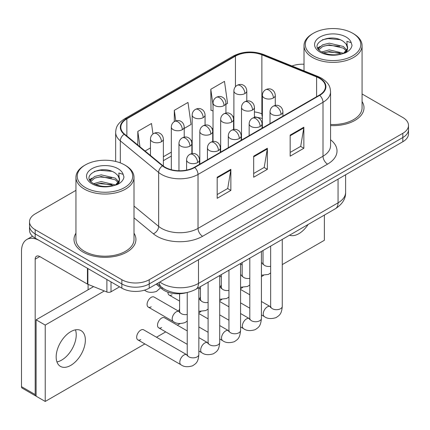 <?xml version="1.0" encoding="UTF-8"?>
<svg xmlns="http://www.w3.org/2000/svg" width="430" height="430" viewBox="0 0 430 430"><rect width="100%" height="100%" fill="white"/><g stroke="black" fill="none" stroke-linecap="round" stroke-linejoin="round"><path stroke-width="0.64" d="M262.375 118.481A25.805 14.899 0 0 0 261.392 118.11M186.335 292.701A19.35 11.175 180 0 1 162.11 289.035L156.176 284.144M75.943 233.221A30.965 17.877 0 0 0 74.008 239.44A30.965 17.877 0 0 0 83.081 252.082A30.965 17.877 0 0 0 116.82 255.957A30.965 17.877 0 0 0 135.939 239.44A30.965 17.877 0 0 0 134.004 233.221A30.965 17.877 0 0 1 135.939 239.44A30.965 17.877 0 0 1 116.82 255.957A30.965 17.877 0 0 1 83.081 252.082A30.965 17.877 0 0 1 74.008 239.44A30.965 17.877 0 0 1 75.943 233.221M319.361 78.271A20.64 11.916 180 0 1 325.402 86.699A20.64 11.916 180 0 1 319.361 95.121L194.376 167.281A20.64 11.916 180 0 1 162.873 165.69L124.549 134.09A20.64 11.916 180 0 1 120.814 127.253A20.64 11.916 180 0 1 126.861 118.831L235.436 56.142A20.64 11.916 180 0 1 261.87 54.809L316.604 76.932A20.64 11.916 180 0 1 319.361 78.271M319.721 78.056A21.156 12.217 0 0 0 316.899 76.691L262.166 54.562A21.156 12.217 0 0 0 235.07 55.932L126.495 118.615A21.156 12.217 0 0 0 124.125 134.262L162.449 165.862A21.156 12.217 0 0 0 194.742 167.49L319.721 95.336A21.156 12.217 0 0 0 319.721 78.056M75.943 190.361L35.185 213.893A19.35 11.175 0 0 0 29.514 221.794L29.514 230.222A19.35 11.175 0 0 0 35.185 238.123L121.851 288.159L121.851 283.945A19.35 11.175 0 0 0 149.221 283.945L402.829 137.525A19.35 11.175 0 0 0 408.5 129.623A19.35 11.175 0 0 1 402.829 137.525L149.221 283.945A19.35 11.175 0 0 1 121.851 283.945L35.185 233.909L121.851 283.945L121.851 279.731A19.35 11.175 0 0 0 149.221 279.731L402.829 133.311A19.35 11.175 0 0 0 408.5 125.409A19.35 11.175 0 0 0 402.829 117.508L362.071 93.977M29.514 226.008A19.35 11.175 0 0 0 35.185 233.909A19.35 11.175 0 0 1 29.514 226.008M217.182 177.235L217.182 198.305L230.867 190.404L230.867 169.334L217.182 177.235M217.182 194.564L227.723 188.48L230.813 170.038A5.16 2.978 -120 0 0 230.867 169.334M227.631 188.533L230.867 190.404M290.164 135.101L290.164 156.171L303.849 148.269L303.849 127.199L290.164 135.101M290.164 152.43L300.704 146.345L303.795 127.898A5.16 2.978 -120 0 0 303.849 127.199M300.613 146.399L303.849 148.269M253.673 156.171L253.673 177.235L267.358 169.334L267.358 148.269L253.673 156.171M253.673 173.5L264.214 167.415L267.304 148.968A5.16 2.978 -120 0 0 267.358 148.269M264.122 167.469L267.358 169.334M330.562 125.587A30.965 17.877 0 0 0 364.006 107.763A30.965 17.877 0 0 0 362.071 101.544A30.965 17.877 0 0 1 364.006 107.763A30.965 17.877 0 0 1 330.562 125.587M304.015 64.237A19.35 11.175 0 0 0 291.981 65.989M29.514 221.794A19.35 11.175 0 0 0 35.185 229.695L121.851 279.731M225.933 104.334L227.572 103.388L224.481 81.377L210.797 89.279L211.017 110.22M152.967 133.983L151.5 123.512L137.815 131.413L137.815 145.028M184.223 128.414L191.081 124.458L187.991 102.447L174.306 110.343L174.306 121.599M174.306 110.343L175.789 120.905M213.033 110.972L210.797 110.134M210.797 89.279L213.033 105.2M145.077 151.016L150.468 147.904M137.815 131.413L139.976 146.813M121.851 288.159A19.35 11.175 0 0 0 149.221 288.159L402.829 141.739A19.35 11.175 0 0 0 408.5 133.838L408.5 125.409M61.641 360.109A20.64 11.916 120 0 0 75.46 329.853A20.64 11.916 120 0 1 61.641 360.109A20.64 11.916 120 0 1 56.943 361.926A20.64 11.916 120 0 0 61.641 360.109M111.015 281.903L111.015 291.782L119.572 286.842M87.441 268.293L39.748 240.757A25.805 14.899 -120 0 0 26.843 239.478A25.805 14.899 -120 0 0 21.5 251.292L21.5 386.656L35.185 394.557L35.185 259.193A6.45 3.725 60 0 1 36.518 256.237A6.45 3.725 60 0 1 39.748 256.56L87.441 284.096L87.441 268.293A3.225 1.86 0 0 0 87.87 268.503M35.185 394.557A3.225 1.86 120 0 0 35.851 396.03L22.166 388.129A3.225 1.86 -60 0 1 21.5 386.656M88.096 289.793L88.096 284.391M111.015 291.782A3.225 1.86 180 0 1 106.887 291.991L87.87 284.305A3.225 1.86 180 0 1 87.441 284.096M330.562 124.463A29.03 16.759 0 0 0 362.071 107.763L362.071 45.612A29.03 16.759 0 0 0 353.567 33.766A29.03 16.759 0 0 0 353.567 33.76L352.659 33.234A27.74 16.012 0 0 0 352.659 33.234A27.74 16.012 0 0 0 313.427 33.239A27.74 16.012 0 0 0 313.427 55.884A27.74 16.012 0 0 0 352.659 55.884A27.74 16.012 0 0 0 352.659 33.239L353.567 33.766M313.427 33.239L312.519 33.766A29.03 16.759 0 0 0 304.015 45.612A29.03 16.759 0 0 0 312.519 57.464A29.03 16.759 0 0 0 344.15 61.098A29.03 16.759 0 0 0 362.071 45.612M347.413 48.724L347.623 47.719A14.582 8.417 0 0 0 345.978 43.833L343.366 41.452C329.923 31.944 307.525 44.354 321.355 51.724C326.999 54.787 333.669 55.567 341.366 54.067L345.462 52.874C349.396 50.853 351.584 48.332 352.014 45.306L351.208 42.694L346.897 41.339L347.408 48.719L343.849 53.019M321.785 51.982L329.267 49.864L343.505 53.261M339.743 52.987L328.122 51.987L323.505 52.825L329.267 51.535L341.888 53.954M318.517 49.273L318.958 48.015L322.731 44.795L329.267 43.172L343.355 46.467L346.741 49.993M318.92 49.756L322.731 46.467L329.267 44.849L343.355 48.139L346.182 50.788M345.978 43.833L347.617 47.918M347.623 48.128L347.128 50.697L346.005 52.594M317.679 47.87L320.151 46.483M322.409 39.77L328.122 38.609L339.888 39.651M317.996 48.493L319.033 47.875M323.484 46.139L328.122 45.3L339.743 46.295M85.36 164.91L84.447 165.437A29.03 16.759 0 0 0 75.943 177.289L75.943 239.44A29.03 16.759 0 0 0 84.447 251.292A29.03 16.759 0 0 0 116.084 254.925A29.03 16.759 0 0 0 134.004 239.44L134.004 177.289A29.03 16.759 0 0 0 125.501 165.437L124.587 164.91A27.74 16.012 0 0 0 85.36 164.91A27.74 16.012 0 0 0 85.36 187.561A27.74 16.012 0 0 0 124.587 187.561A27.74 16.012 0 0 0 124.587 164.91L125.501 165.437M75.943 177.289A29.03 16.759 0 0 0 84.447 189.141A29.03 16.759 0 0 0 116.084 192.774A29.03 16.759 0 0 0 134.004 177.289M119.341 180.396L119.556 179.396A14.582 8.417 0 0 0 117.906 175.504L115.299 173.129C101.856 163.615 79.459 176.026 93.283 183.4C98.932 186.459 105.603 187.244 113.294 185.744L117.39 184.551C121.33 182.53 123.512 180.009 123.947 176.983L123.141 174.365L118.831 173.01L119.336 180.396L115.778 184.69M93.713 183.653L101.2 181.535L115.439 184.938M111.671 184.658L100.05 183.664L95.433 184.502L101.2 183.212L113.816 185.631M90.445 180.949L90.886 179.686L94.665 176.472L101.2 174.849L115.283 178.144L118.675 181.67M90.848 181.433L94.665 178.144L101.2 176.52L115.283 179.815L118.11 182.465M117.906 175.504L119.545 179.595M119.556 179.799L119.062 182.374L117.938 184.266M89.612 179.541L92.079 178.16M94.337 171.446L100.05 170.285L111.821 171.323M89.924 180.17L90.961 179.552M95.417 177.816L100.05 176.977L111.671 177.972M187.238 321.092L184.948 322.597C180.1 324.069 176.241 323.736 173.381 321.592A5.805 3.354 -60 0 1 172.183 318.936A5.805 3.354 -60 0 1 176.542 311.685A5.805 3.354 -60 0 1 179.186 311.54L154.101 297.055A5.805 3.354 120 0 0 151.199 297.34A5.805 3.354 120 0 0 147.404 302.457A5.805 3.354 120 0 0 148.296 307.111A5.805 3.354 120 0 0 151.199 306.821M137.869 339.888L181.019 364.801A5.805 3.354 -60 0 1 180.127 360.146A5.805 3.354 -60 0 1 183.922 355.029A5.805 3.354 -60 0 1 184.18 354.89A5.805 3.354 -60 0 1 186.824 354.745L143.674 329.832A5.805 3.354 120 0 0 140.771 330.116A5.805 3.354 120 0 0 136.976 335.233A5.805 3.354 120 0 0 137.869 339.888A5.805 3.354 120 0 0 140.771 339.598M187.238 330.901L164.529 317.791A5.805 3.354 120 0 0 161.626 318.076A5.805 3.354 120 0 0 157.831 323.193A5.805 3.354 120 0 0 158.724 327.848A5.805 3.354 120 0 0 161.626 327.558M70.762 365.376A20.64 11.916 120 0 0 84.248 347.187A20.64 11.916 120 0 0 81.082 330.643A20.64 11.916 120 0 0 70.762 331.664A20.64 11.916 120 0 0 57.276 349.859A20.64 11.916 120 0 0 60.442 366.398A20.64 11.916 120 0 0 70.762 365.376M289.54 235.21A20.64 11.916 120 0 0 298.834 233.7A20.64 11.916 120 0 0 308.122 224.481M179.606 309.057A5.805 3.354 120 0 0 178.665 311.234M282.268 264.595L324.376 240.284L324.376 215.097M104.329 290.954L45.22 325.08L45.22 401.453L144.862 343.925M156.477 337.222L165.717 331.885M177.332 325.182L180.052 323.613M198.848 312.755L200.907 311.573M219.703 300.715L221.762 299.533M240.558 288.675L242.611 287.487M261.413 276.635L263.466 275.447M221.31 284.977A5.805 3.354 120 0 0 220.375 287.154M200.455 297.017A5.805 3.354 120 0 0 199.52 299.194M167.953 292.185A5.805 3.354 120 0 0 169.151 295.071A5.805 3.354 120 0 0 172.054 294.781M93.595 286.616L36.098 319.812L36.098 396.186L45.22 401.453M45.22 325.08L36.098 319.812M162.11 287.627L162.11 289.035M330.562 139.782A32.255 18.619 180 0 1 327.569 164.12L202.589 236.28A6.45 3.725 60 0 1 198.026 228.378L323.005 156.219A25.805 14.899 0 0 0 330.562 145.689L330.562 91.751A25.805 14.899 180 0 1 323.005 102.286A6.45 3.725 -120 0 0 319.721 95.336M202.589 236.28A32.255 18.619 180 0 1 156.971 236.28A32.255 18.619 180 0 1 153.359 233.791L134.004 217.833M162.449 165.862A6.45 4.316 129.5 0 0 158.643 172.457L158.643 226.39A25.805 14.899 0 0 0 161.535 228.378A25.805 14.899 0 0 0 198.026 228.378L198.026 174.446A25.805 14.899 180 0 1 158.643 172.457L120.319 140.857A25.805 14.899 180 0 1 115.654 132.311L115.654 161.454M330.562 91.751C330.149 87.317 329.74 83.63 321.672 78.265L318.281 76.621A6.45 3.021 112 0 0 316.899 76.691M318.281 76.621L263.552 54.492C252.861 50.713 242.724 51.261 233.125 56.142A6.45 3.725 60 0 1 235.07 55.932M126.495 118.615A6.45 3.725 -120 0 0 124.549 118.825C116.723 123.953 116.014 127.817 115.654 132.311M124.125 134.262A6.45 4.316 129.5 0 0 120.319 140.857L120.319 162.895M263.552 54.492A6.45 3.021 112 0 0 262.166 54.562M194.742 167.49A6.45 3.725 60 0 1 198.026 174.446L323.005 102.286L323.005 156.219A6.45 3.725 60 0 0 327.569 164.12M149.221 279.731L149.221 288.159M402.829 133.311L402.829 141.739M35.185 229.695L35.185 238.123M134.004 206.072L158.643 226.39A6.45 4.316 -50.5 0 1 153.359 233.791M126.861 118.831L126.861 135.998M316.604 76.932L316.604 96.712M261.87 54.809L261.87 113.799A20.64 11.916 0 0 0 254.426 111.918M262.375 114.004L261.87 113.799A11.61 5.439 -68 0 0 262.375 117.003M235.436 56.142L235.436 86.726M233.888 116.03L232.92 116.589M213.033 128.07L212.065 128.629M192.178 140.11L191.21 140.669M171.323 152.15L163.368 156.74M233.888 119.782A11.61 6.703 60 0 1 233.571 120.078M253.673 156.837L267.304 148.968M290.164 135.767L303.795 127.898M217.182 177.902L230.813 170.038M159.852 282.021A25.805 14.899 0 0 0 161.992 283.418A25.805 14.899 0 0 0 198.483 283.418L338.061 202.836A25.805 14.899 0 0 0 345.618 192.301C345.806 198.703 342.398 204.185 335.389 208.738L195.811 289.325A12.9 7.45 60 0 0 198.483 283.418L198.483 259.72M338.061 179.133L338.061 202.836A12.9 7.45 60 0 1 335.389 208.738M159.148 282.424A12.9 8.627 129.5 0 0 161.46 287.111L157.165 283.569M281.026 114.412A6.45 3.725 0 0 0 282.913 111.778C282.634 107.919 280.129 106.344 279.855 106.291C277.984 104.974 275.781 104.942 273.238 106.188A6.45 3.725 60 0 1 276.463 106.511A6.45 3.725 -120 0 1 281.026 114.412A6.45 3.725 0 0 1 271.9 114.412A6.45 3.725 0 0 1 270.013 111.778C270.11 109.333 271.185 107.468 273.238 106.188M261.413 314.894L264.439 316.636A5.805 3.354 -60 0 1 263.547 311.987A5.805 3.354 -60 0 1 267.342 306.869A5.805 3.354 -60 0 1 267.6 306.73A5.805 3.354 -60 0 1 270.244 306.585L261.413 301.484M270.991 307.165L270.47 307.595L270.658 306.343A5.805 3.354 -0 0 0 272.357 308.713A5.805 3.354 -0 0 0 280.301 308.858A5.805 3.354 -0 0 0 282.268 306.343C281.607 314.529 279.247 315.405 276.006 317.641C271.153 319.114 267.299 318.781 264.439 316.636M273.389 97.965A6.45 3.725 0 0 0 275.281 95.331C275.001 91.472 272.491 89.897 272.217 89.838C270.346 88.526 268.143 88.494 265.6 89.741A6.45 3.725 60 0 1 268.825 90.063A6.45 3.725 -120 0 1 273.389 97.965A6.45 3.725 0 0 1 264.267 97.965A6.45 3.725 0 0 1 262.375 95.331C262.472 92.885 263.547 91.02 265.6 89.741M261.413 263.106A5.805 3.354 -60 0 1 262.606 263.375L261.413 262.687M263.353 263.961L262.837 264.391L263.02 263.138A5.805 3.354 -0 0 0 264.724 265.509A5.805 3.354 -0 0 0 270.658 266.32M244.896 93.552A6.45 3.725 0 0 0 246.788 90.918C246.508 87.064 244.003 85.489 243.724 85.43C241.859 84.113 239.655 84.081 237.113 85.333A6.45 3.725 60 0 1 240.338 85.656A6.45 3.725 -120 0 1 244.896 93.552A6.45 3.725 0 0 1 235.774 93.552A6.45 3.725 0 0 1 233.888 90.918C233.984 88.478 235.059 86.613 237.113 85.333M260.171 126.452A6.45 3.725 0 0 0 262.058 123.819C261.779 119.965 259.274 118.384 259 118.331C257.129 117.014 254.925 116.981 252.383 118.234A6.45 3.725 60 0 1 255.608 118.551A6.45 3.725 -120 0 1 260.171 126.452A6.45 3.725 0 0 1 251.045 126.452A6.45 3.725 0 0 1 249.158 123.819C249.255 121.373 250.33 119.513 252.383 118.234M240.558 326.934L243.584 328.676A5.805 3.354 -60 0 1 242.692 324.026A5.805 3.354 -60 0 1 246.487 318.91A5.805 3.354 -60 0 1 246.745 318.77A5.805 3.354 -60 0 1 249.389 318.625L240.558 313.524M250.136 319.205L249.615 319.635L249.803 318.383A5.805 3.354 -0 0 0 251.502 320.753A5.805 3.354 -0 0 0 259.446 320.898A5.805 3.354 -0 0 0 261.413 318.383C260.752 326.569 258.392 327.445 255.151 329.681C250.298 331.154 246.444 330.82 243.584 328.676M239.316 138.492A6.45 3.725 0 0 0 241.203 135.858C240.924 132.005 238.419 130.424 238.145 130.371C236.274 129.054 234.071 129.022 231.528 130.274A6.45 3.725 60 0 1 234.753 130.591A6.45 3.725 -120 0 1 239.316 138.492A6.45 3.725 0 0 1 230.195 138.492A6.45 3.725 0 0 1 228.303 135.858C228.4 133.413 229.475 131.553 231.528 130.274M219.703 338.974L222.729 340.716A5.805 3.354 -60 0 1 221.837 336.067A5.805 3.354 -60 0 1 225.632 330.95A5.805 3.354 -60 0 1 225.89 330.81A5.805 3.354 -60 0 1 228.534 330.665L219.703 325.564M229.281 331.25L228.76 331.675L228.948 330.423A5.805 3.354 -0 0 0 230.647 332.793A5.805 3.354 -0 0 0 238.591 332.938A5.805 3.354 -0 0 0 240.558 330.423C239.902 338.609 237.537 339.485 234.296 341.721C229.443 343.194 225.589 342.861 222.729 340.716M218.462 150.532A6.45 3.725 0 0 0 220.348 147.899C220.074 144.045 217.564 142.464 217.29 142.411C215.419 141.094 213.215 141.061 210.673 142.314A6.45 3.725 60 0 1 213.898 142.631A6.45 3.725 -120 0 1 218.462 150.532A6.45 3.725 0 0 1 209.34 150.532A6.45 3.725 0 0 1 207.448 147.899C207.545 145.453 208.62 143.593 210.673 142.314M198.848 351.014L201.874 352.761A5.805 3.354 -60 0 1 200.982 348.106A5.805 3.354 -60 0 1 204.777 342.989A5.805 3.354 -60 0 1 205.035 342.85A5.805 3.354 -60 0 1 207.679 342.705L198.848 337.604M208.426 343.29L207.905 343.715L208.093 342.463A5.805 3.354 -0 0 0 209.792 344.833A5.805 3.354 -0 0 0 217.741 344.978A5.805 3.354 -0 0 0 219.703 342.463C219.047 350.649 216.682 351.525 213.441 353.761C208.588 355.234 204.734 354.9 201.874 352.761M197.606 162.572A6.45 3.725 0 0 0 199.493 159.939C199.219 156.085 196.709 154.504 196.435 154.451C194.564 153.134 192.361 153.101 189.818 154.354A6.45 3.725 60 0 1 193.043 154.671A6.45 3.725 -120 0 1 197.606 162.572A6.45 3.725 0 0 1 188.485 162.572A6.45 3.725 0 0 1 186.593 159.939C186.69 157.493 187.765 155.633 189.818 154.354M187.571 355.331L187.05 355.76L187.238 354.503A5.805 3.354 -0 0 0 188.942 356.873A5.805 3.354 -0 0 0 196.886 357.018A5.805 3.354 -0 0 0 198.848 354.503C198.192 362.689 195.833 363.565 192.586 365.801C187.733 367.279 183.879 366.94 181.019 364.801M252.534 110.005A6.45 3.725 0 0 0 254.426 107.371C254.146 103.512 251.636 101.937 251.362 101.883C249.491 100.566 247.288 100.534 244.745 101.781A6.45 3.725 60 0 1 247.97 102.103A6.45 3.725 -120 0 1 252.534 110.005A6.45 3.725 0 0 1 243.412 110.005A6.45 3.725 0 0 1 241.52 107.371C241.617 104.925 242.692 103.06 244.745 101.781M240.558 275.146A5.805 3.354 -60 0 1 241.751 275.415L240.558 274.727M242.499 276.001L241.982 276.431L242.165 275.178A5.805 3.354 -0 0 0 243.869 277.549A5.805 3.354 -0 0 0 249.803 278.361M231.679 122.045A6.45 3.725 0 0 0 233.571 119.411C233.291 115.552 230.781 113.977 230.507 113.923C228.642 112.606 226.433 112.574 223.89 113.821A6.45 3.725 60 0 1 227.121 114.144A6.45 3.725 -120 0 1 231.679 122.045A6.45 3.725 0 0 1 222.557 122.045A6.45 3.725 0 0 1 220.665 119.411C220.762 116.965 221.837 115.1 223.89 113.821M219.703 287.186A5.805 3.354 -60 0 1 220.896 287.455L219.703 286.767M221.643 288.041L221.127 288.471L221.31 287.219A5.805 3.354 -0 0 0 223.014 289.589A5.805 3.354 -0 0 0 228.948 290.4M210.824 134.085A6.45 3.725 0 0 0 212.716 131.451C212.436 127.592 209.926 126.017 209.652 125.963C207.787 124.646 205.578 124.614 203.041 125.861A6.45 3.725 60 0 1 206.266 126.183A6.45 3.725 -120 0 1 210.824 134.085A6.45 3.725 0 0 1 201.702 134.085A6.45 3.725 0 0 1 199.81 131.451C199.907 129.005 200.987 127.14 203.041 125.861M198.848 299.226A5.805 3.354 -60 0 1 200.041 299.495L198.848 298.807M200.788 300.081L200.273 300.511L200.455 299.258A5.805 3.354 -0 0 0 202.159 301.629A5.805 3.354 -0 0 0 208.093 302.44M224.046 105.592A6.45 3.725 0 0 0 225.933 102.958C225.653 99.104 223.149 97.529 222.874 97.47C221.004 96.159 218.8 96.121 216.258 97.373A6.45 3.725 60 0 1 219.483 97.696A6.45 3.725 -120 0 1 224.046 105.592A6.45 3.725 0 0 1 214.919 105.592A6.45 3.725 0 0 1 213.033 102.958C213.129 100.518 214.204 98.653 216.258 97.373M203.191 117.632A6.45 3.725 0 0 0 205.078 115.004C204.798 111.144 202.293 109.569 202.019 109.51C200.149 108.199 197.945 108.166 195.403 109.413A6.45 3.725 60 0 1 198.628 109.736A6.45 3.725 -120 0 1 203.191 117.632A6.45 3.725 0 0 1 194.064 117.632A6.45 3.725 0 0 1 192.178 115.004C192.275 112.558 193.35 110.693 195.403 109.413M182.336 129.677A6.45 3.725 0 0 0 184.223 127.044C183.943 123.184 181.439 121.609 181.164 121.55C179.294 120.239 177.09 120.206 174.548 121.454A6.45 3.725 60 0 1 177.773 121.776A6.45 3.725 -120 0 1 182.336 129.677A6.45 3.725 0 0 1 173.209 129.677A6.45 3.725 0 0 1 171.323 127.044C171.419 124.598 172.494 122.733 174.548 121.454M161.481 141.717A6.45 3.725 0 0 0 163.368 139.083C163.088 135.224 160.583 133.649 160.309 133.596C158.439 132.279 156.235 132.246 153.693 133.494A6.45 3.725 60 0 1 156.918 133.816A6.45 3.725 -120 0 1 161.481 141.717A6.45 3.725 0 0 1 152.354 141.717A6.45 3.725 0 0 1 150.468 139.083C150.565 136.638 151.639 134.773 153.693 133.494M160.61 287.794L156.461 291.433C151.607 292.905 147.753 292.572 144.894 290.427A5.805 3.354 -60 0 1 144.523 290.153M35.185 259.193L39.748 256.56M87.87 268.54L87.87 284.305M106.887 291.991L106.887 279.521M351.208 42.694A18.452 10.653 0 0 0 346.091 37.028A18.452 10.653 0 0 0 319.995 37.028A18.452 10.653 0 0 0 319.995 52.094A18.452 10.653 0 0 0 341.366 54.067M343.667 53.487A14.582 8.417 0 0 0 347.601 48.198M123.141 174.365A18.452 10.653 0 0 0 118.024 168.7A18.452 10.653 0 0 0 91.923 168.7A18.452 10.653 0 0 0 91.923 183.766A18.452 10.653 0 0 0 113.294 185.744M115.6 185.163A14.582 8.417 0 0 0 119.535 179.869M189.969 146.125A6.45 3.725 0 0 0 191.861 143.491C191.581 139.632 189.071 138.057 188.797 138.003C186.932 136.686 184.723 136.654 182.186 137.901A6.45 3.725 60 0 1 185.411 138.224A6.45 3.725 -120 0 1 189.969 146.125A6.45 3.725 0 0 1 180.847 146.125A6.45 3.725 0 0 1 178.961 143.491C179.057 141.045 180.132 139.18 182.186 137.901M179.933 312.121L179.417 312.551L179.606 311.298A5.805 3.354 -0 0 0 181.304 313.669A5.805 3.354 -0 0 0 187.238 314.481M233.125 56.142L124.549 118.825M262.375 118.417L254.426 116.772M233.888 119.986L233.571 120.153M213.033 131.999L212.716 132.182M192.178 144.039L191.861 144.222M171.323 156.079L163.368 160.669M195.811 289.325C185.427 294.545 175.048 294.545 164.663 289.325L161.46 287.111M345.618 192.301L345.618 174.768M270.642 306.789L270.244 306.585M282.268 239.408L282.268 306.343M282.913 116.165L282.913 111.778M249.803 308.186L240.558 302.854M270.658 246.11L270.658 306.343M270.013 123.614L270.013 111.778M249.803 294.781L240.558 289.444M263.004 263.585L262.606 263.375M261.413 275.216L268.368 274.437L270.658 272.926M275.281 105.436L275.281 95.331M263.02 250.523L263.02 263.138M242.165 264.982L240.558 264.058M262.375 128.022L262.375 95.331M246.788 101.028L246.788 90.918M233.888 129.468L233.888 90.918M249.787 318.834L249.389 318.625M261.413 251.448L261.413 318.383M262.058 128.204L262.058 123.819M228.948 320.226L219.703 314.894M249.803 258.15L249.803 318.383M249.158 135.654L249.158 123.819M228.948 306.821L219.703 301.484M228.932 330.874L228.534 330.665M240.558 263.488L240.558 330.423M241.203 140.245L241.203 135.858M208.093 332.272L198.848 326.934M228.948 270.196L228.948 330.423M228.303 147.694L228.303 135.858M208.093 318.861L198.848 313.524M208.077 342.914L207.679 342.705M219.703 275.528L219.703 342.463M220.348 152.284L220.348 147.899M187.238 344.312L158.724 327.848M208.093 282.236L208.093 342.463M207.448 159.734L207.448 147.899M187.222 354.954L186.824 354.745M198.848 287.568L198.848 354.503M199.493 164.325L199.493 159.939M187.238 292.524L187.238 354.503M186.593 170.103L186.593 159.939M242.149 275.625L241.751 275.415M240.558 287.256L247.513 286.477L249.803 284.966M254.426 117.476L254.426 107.371M242.165 262.563L242.165 275.178M221.31 277.022L219.703 276.098M241.52 140.062L241.52 107.371M221.294 287.665L220.896 287.455M219.703 299.296L226.658 298.517L228.948 297.006M233.571 129.516L233.571 119.411M221.31 274.603L221.31 287.219M200.455 289.062L198.848 288.138M220.665 152.102L220.665 119.411M200.439 299.705L200.041 299.495M198.848 311.336L205.803 310.557L208.093 309.046M212.716 141.556L212.716 131.451M200.455 286.643L200.455 299.258M179.606 301.102L169.151 295.071M199.81 164.142L199.81 131.451M225.933 113.069L225.933 102.958M213.033 141.508L213.033 102.958M205.078 125.108L205.078 115.004M192.178 153.548L192.178 115.004M184.223 137.148L184.223 127.044M171.323 169.726L171.323 127.044M163.368 166.082L163.368 139.083M144.894 290.427L144.453 290.175M150.468 155.461L150.468 139.083M26.843 239.478L32.519 236.199M304.015 70.853L304.015 45.612M179.584 311.745L179.186 311.54M191.861 153.596L191.861 143.491M179.606 293.76L179.606 311.298M173.381 321.592L148.296 307.111M178.961 170.764L178.961 143.491"/></g></svg>
